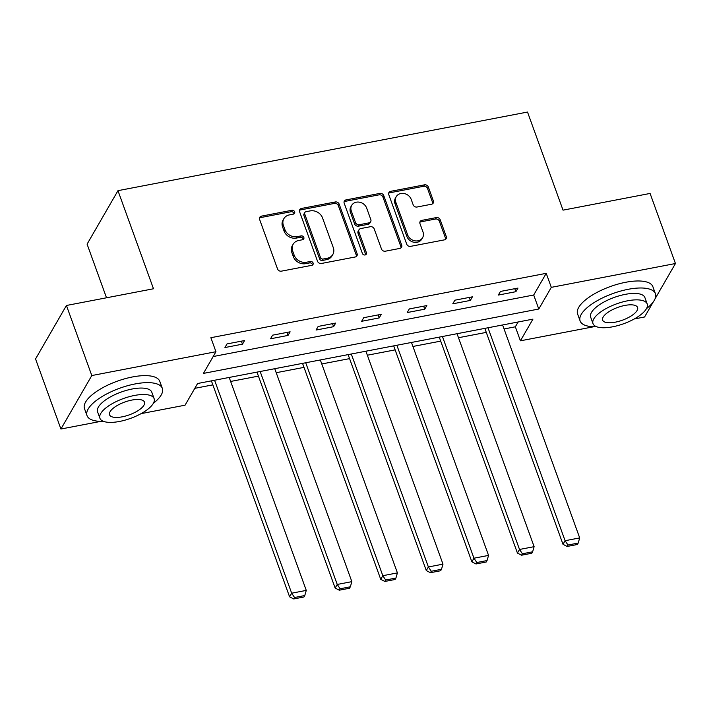 <?xml version="1.0" encoding="UTF-8"?>
<svg xmlns="http://www.w3.org/2000/svg" width="711" height="711" viewBox="0 0 711 711"><rect width="100%" height="100%" fill="white"/><g stroke="black" fill="none" stroke-linecap="round" stroke-linejoin="round"><path stroke-width="1.07" d="M294.647 211.825A2.204 1.875 30 0 0 291.945 210.278L261.479 216.126A3.146 2.684 30 0 0 259.755 217.308A3.146 2.684 30 0 0 259.604 219.432L277.539 268.954A3.146 2.684 30 0 0 281.396 271.158L311.862 265.31A2.204 1.875 30 0 0 310.467 261.461L306.53 262.217A10.061 8.585 30 0 1 294.167 255.169L292.674 251.045A10.061 8.585 30 0 1 293.136 244.255A10.061 8.585 30 0 1 298.656 240.478L302.602 239.723A2.204 1.875 30 0 0 301.206 235.874L297.26 236.63A10.061 8.585 30 0 1 284.898 229.582L283.405 225.458A10.061 8.585 30 0 1 283.876 218.659A10.061 8.585 30 0 1 289.395 214.891L293.341 214.135A2.204 1.875 30 0 0 294.647 211.825M293.927 213.913A2.204 1.875 30 0 0 291.11 211.727L260.644 217.575A3.146 2.684 30 0 0 259.471 218.108M312.458 265.096A2.204 1.875 30 0 0 309.632 262.901L305.694 263.657L306.53 262.217M303.197 239.509A2.204 1.875 30 0 0 300.371 237.314L296.434 238.069L297.26 236.63M431.506 204.235A3.146 2.684 30 0 0 433.23 203.062A3.146 2.684 30 0 0 433.381 200.937L428.351 187.046A3.146 2.684 30 0 0 424.485 184.842L390.65 191.339A3.146 2.684 30 0 0 388.926 192.512A3.146 2.684 30 0 0 388.784 194.636L406.71 244.157A3.146 2.684 30 0 0 410.576 246.362L444.402 239.865A3.146 2.684 30 0 0 446.135 238.692A3.146 2.684 30 0 0 446.277 236.567L440.198 219.779A3.146 2.684 30 0 0 436.341 217.584L421.854 220.366A3.146 2.684 30 0 0 420.13 221.539A3.146 2.684 30 0 0 419.988 223.663L423.001 231.99A8.408 7.181 30 0 1 422.61 237.67A8.408 7.181 30 0 1 414.824 240.816A8.408 7.181 30 0 1 407.661 234.932L395.858 202.324A8.408 7.181 30 0 1 396.249 196.645A8.408 7.181 30 0 1 404.026 193.499A8.408 7.181 30 0 1 411.198 199.382L413.162 204.812A3.146 2.684 30 0 0 417.028 207.017L431.506 204.235M100.775 421.374L60.915 429.017L35.55 358.948L66.434 305.481L153.487 288.773L117.973 190.664L527.518 112.054L563.032 210.154L650.085 193.445L675.45 263.523L655.018 298.887M66.434 305.481L91.799 375.55L215.948 351.723L203.426 373.399L538.778 309.027L551.301 287.351L675.45 263.523M213.167 356.54L533.703 295.012L546.226 273.335L210.874 337.707L215.948 351.723M546.226 273.335L551.301 287.351M339.174 204.155A3.146 2.684 30 0 0 335.316 201.96L301.482 208.456A3.146 2.684 30 0 0 299.749 209.629A3.146 2.684 30 0 0 299.607 211.754L317.533 261.275A3.146 2.684 30 0 0 321.399 263.479L355.233 256.982A3.146 2.684 30 0 0 356.958 255.809A3.146 2.684 30 0 0 357.1 253.685L339.174 204.155L338.338 205.603A3.146 2.684 30 0 0 334.481 203.399L300.646 209.896A3.146 2.684 30 0 0 299.473 210.429M346.061 199.898L379.896 193.401A3.146 2.684 30 0 1 383.762 195.605L401.688 245.126A3.146 2.684 30 0 1 401.546 247.25A3.146 2.684 30 0 1 399.822 248.423L385.335 251.205A3.146 2.684 30 0 1 381.478 249.001L374.208 228.924A3.146 2.684 30 0 0 370.342 226.72L360.735 228.56A3.146 2.684 30 0 0 359.011 229.742A3.146 2.684 30 0 0 358.868 231.866L366.432 252.778A2.204 1.875 30 0 1 362.423 253.543L344.195 203.195A3.146 2.684 30 0 1 344.337 201.071A3.146 2.684 30 0 1 346.061 199.898L345.226 201.337L379.061 194.841L379.896 193.401M117.973 190.664L87.089 244.131L106.508 297.785M224.943 347.537L242.469 344.168L244.557 340.56L227.022 343.92L224.943 347.537M270.509 338.791L288.035 335.423L290.124 331.815L272.597 335.174L270.509 338.791M316.084 330.037L333.61 326.678L335.69 323.061L318.164 326.429L316.084 330.037M361.65 321.292L379.176 317.933L381.265 314.315L363.739 317.684L361.65 321.292M407.216 312.547L424.751 309.178L426.831 305.57L409.305 308.938L407.216 312.547M452.791 303.801L470.318 300.433L472.406 296.825L454.88 300.184L452.791 303.801M498.358 295.056L515.884 291.688L517.972 288.079L500.446 291.439L498.358 295.056M194.805 388.33L212.856 384.864M230.64 381.452L258.431 376.119M276.206 372.706L303.997 367.374M321.781 363.961L349.572 358.628M367.347 355.216L395.138 349.874M412.922 346.461L440.713 341.129M458.488 337.716L486.28 332.384M504.063 328.971L515.342 326.802L518.123 321.985M60.915 429.017L91.799 375.55M653.311 301.855L644.566 316.99L634.23 318.972M593.863 326.722L520.416 340.818L532.939 319.141L197.587 383.513L185.064 405.19L141.134 413.624M515.342 326.802L520.416 340.818M533.703 295.012L538.778 309.027M242.469 344.168L241.376 341.164M288.035 335.423L286.951 332.419M333.61 326.678L332.517 323.674M379.176 317.933L378.092 314.929M424.751 309.178L423.658 306.183M470.318 300.433L469.233 297.429M515.884 291.688L514.8 288.684M283.876 218.659L283.04 220.108A10.061 8.585 30 0 0 282.569 226.898L283.405 225.458M296.434 238.069A10.061 8.585 30 0 1 284.071 231.031L282.569 226.898M293.136 244.255L292.301 245.695A10.061 8.585 30 0 0 291.839 252.485L292.674 251.045M305.694 263.657A10.061 8.585 30 0 1 293.332 256.618L291.839 252.485M356.407 256.449A3.146 2.684 30 0 0 356.273 255.125L338.338 205.603M306.023 211.7A2.204 1.875 30 0 0 304.717 214.011L320.457 257.48A2.204 1.875 30 0 0 323.158 259.026L327.318 258.226A10.061 8.585 30 0 0 332.837 254.449A10.061 8.585 30 0 0 333.299 247.659L322.545 217.948A10.061 8.585 30 0 0 310.183 210.9L306.023 211.7M304.815 212.527L303.979 213.967A2.204 1.875 30 0 0 303.881 215.46L304.717 214.011M332.837 254.449L332.001 255.898A10.061 8.585 30 0 1 326.482 259.666L322.323 260.466A2.204 1.875 30 0 1 319.621 258.928L303.881 215.46M400.995 247.89A3.146 2.684 30 0 0 400.853 246.566L382.927 197.045A3.146 2.684 30 0 0 379.061 194.841M359.011 229.742L358.175 231.191A3.146 2.684 30 0 0 358.033 233.306L365.596 254.218L366.432 252.778M365.721 254.867A2.204 1.875 30 0 0 365.596 254.218M366.663 208.083A8.408 7.181 30 0 0 359.49 202.191A8.408 7.181 30 0 0 351.705 205.346A8.408 7.181 30 0 0 351.323 211.025L355.482 222.507A3.146 2.684 30 0 0 359.339 224.712L368.947 222.863A3.146 2.684 30 0 0 370.671 221.69A3.146 2.684 30 0 0 370.822 219.566L366.663 208.083M351.705 205.346L350.87 206.785A8.408 7.181 30 0 0 350.487 212.465L351.323 211.025M370.671 221.69L369.836 223.13A3.146 2.684 30 0 1 368.111 224.312L358.504 226.16A3.146 2.684 30 0 1 354.647 223.956L350.487 212.465M345.226 201.337A3.146 2.684 30 0 0 344.053 201.871M396.249 196.645L395.414 198.093A8.408 7.181 30 0 0 395.023 203.773L395.858 202.324M422.61 237.67L421.774 239.109A8.408 7.181 30 0 1 413.989 242.264A8.408 7.181 30 0 1 406.825 236.372L395.023 203.773M445.584 239.331A3.146 2.684 30 0 0 445.442 238.007L439.371 221.228A3.146 2.684 30 0 0 435.505 219.024L421.028 221.805A3.146 2.684 30 0 0 419.846 222.339M432.679 203.702A3.146 2.684 30 0 0 432.546 202.377L427.515 188.486A3.146 2.684 30 0 0 423.649 186.282L389.815 192.779A3.146 2.684 30 0 0 388.641 193.312M211.407 380.865L289.581 596.813L291.67 593.196L214.58 380.252M229.191 377.452L306.272 590.397L304.779 595.542L294.55 597.507L293.714 598.946L303.944 596.991L304.779 595.542M294.55 597.507L291.67 593.196L306.272 590.397M293.714 598.946L289.581 596.813M153.38 403.279A40.038 14.647 160.1 0 0 162.33 388.375A40.038 14.647 160.1 0 0 135.117 383.94A40.038 14.647 160.1 0 0 87.035 415.633A40.038 14.647 160.1 0 0 103.451 421.347M162.33 388.375L159.788 381.372A40.038 14.647 160.1 0 0 132.575 376.937A40.038 14.647 160.1 0 0 84.493 408.629L87.035 415.633M99.913 418.264L97.576 411.82A28.831 10.549 -19.9 0 1 132.193 388.997A28.831 10.549 -19.9 0 1 151.79 392.196L154.118 398.64A28.831 10.549 160.1 0 0 134.53 395.449A28.831 10.549 160.1 0 0 99.913 418.264A28.831 10.549 160.1 0 0 119.501 421.454A28.831 10.549 160.1 0 0 154.118 398.64M122.176 416.833A18.575 6.799 160.1 0 0 144.484 402.133A18.575 6.799 160.1 0 0 131.855 400.071A18.575 6.799 160.1 0 0 109.547 414.78A18.575 6.799 160.1 0 0 122.176 416.833M646.468 308.627A40.038 14.647 160.1 0 0 655.418 293.732A40.038 14.647 160.1 0 0 628.204 289.297A40.038 14.647 160.1 0 0 580.123 320.981A40.038 14.647 160.1 0 0 596.538 326.705M655.418 293.732L652.885 286.72A40.038 14.647 160.1 0 0 625.671 282.285A40.038 14.647 160.1 0 0 577.59 313.978L580.123 320.981M593.001 323.612L590.663 317.168A28.831 10.549 -19.9 0 1 625.289 294.354A28.831 10.549 -19.9 0 1 644.877 297.545L647.214 303.988A28.831 10.549 160.1 0 0 627.617 300.797A28.831 10.549 160.1 0 0 593.001 323.612A28.831 10.549 160.1 0 0 612.598 326.811A28.831 10.549 160.1 0 0 647.214 303.988M615.264 322.181A18.575 6.799 160.1 0 0 637.571 307.481A18.575 6.799 160.1 0 0 624.951 305.419A18.575 6.799 160.1 0 0 602.635 320.128A18.575 6.799 160.1 0 0 615.264 322.181M256.982 372.111L335.148 588.059L337.236 584.451L260.155 371.506M274.757 368.698L351.847 581.642L350.345 586.797L340.125 588.761L339.289 590.201L349.51 588.237L350.345 586.797M340.125 588.761L337.236 584.451L351.847 581.642M339.289 590.201L335.148 588.059M302.548 363.365L380.723 579.314L382.811 575.706L305.721 362.761M320.332 359.953L397.413 572.897L395.92 578.052L385.691 580.007L384.855 581.456L395.085 579.492L395.92 578.052M385.691 580.007L382.811 575.706L397.413 572.897M384.855 581.456L380.723 579.314M348.123 354.62L426.289 570.569L428.377 566.96L351.296 354.007M365.898 351.207L442.989 564.152L441.487 569.298L431.266 571.262L430.431 572.711L440.651 570.746L441.487 569.298M431.266 571.262L428.377 566.96L442.989 564.152M430.431 572.711L426.289 570.569M393.69 345.875L471.864 561.823L473.953 558.206L396.862 345.262M411.473 342.462L488.555 555.407L487.053 560.552L476.832 562.517L475.997 563.965L486.226 562.001L487.053 560.552M476.832 562.517L473.953 558.206L488.555 555.407M475.997 563.965L471.864 561.823M439.256 337.13L517.43 553.078L519.519 549.461L442.438 336.516M457.04 333.717L534.121 546.661L532.628 551.807L522.407 553.771L521.572 555.211L531.792 553.247L532.628 551.807M522.407 553.771L519.519 549.461L534.121 546.661M521.572 555.211L517.43 553.078M484.831 328.375L563.005 544.324L565.085 540.716L488.004 327.771M502.606 324.963L579.696 537.907L578.194 543.062L567.973 545.026L567.138 546.466L577.359 544.502L578.194 543.062M567.973 545.026L565.085 540.716L579.696 537.907M567.138 546.466L563.005 544.324M291.11 211.727L291.945 210.278M309.632 262.901L310.467 261.461M300.371 237.314L301.206 235.874M284.071 231.031L284.898 229.582M293.332 256.618L294.167 255.169M260.644 217.575L261.479 216.126M356.273 255.125L357.1 253.685M300.646 209.896L301.482 208.456M334.481 203.399L335.316 201.96M319.621 258.928L320.457 257.48M322.323 260.466L323.158 259.026M326.482 259.666L327.318 258.226M382.927 197.045L383.762 195.605M400.853 246.566L401.688 245.126M358.033 233.306L358.868 231.866M354.647 223.956L355.482 222.507M358.504 226.16L359.339 224.712M368.111 224.312L368.947 222.863M406.825 236.372L407.661 234.932M421.028 221.805L421.854 220.366M435.505 219.024L436.341 217.584M439.371 221.228L440.198 219.779M445.442 238.007L446.277 236.567M389.815 192.779L390.65 191.339M423.649 186.282L424.485 184.842M427.515 188.486L428.351 187.046M432.546 202.377L433.381 200.937"/></g></svg>
